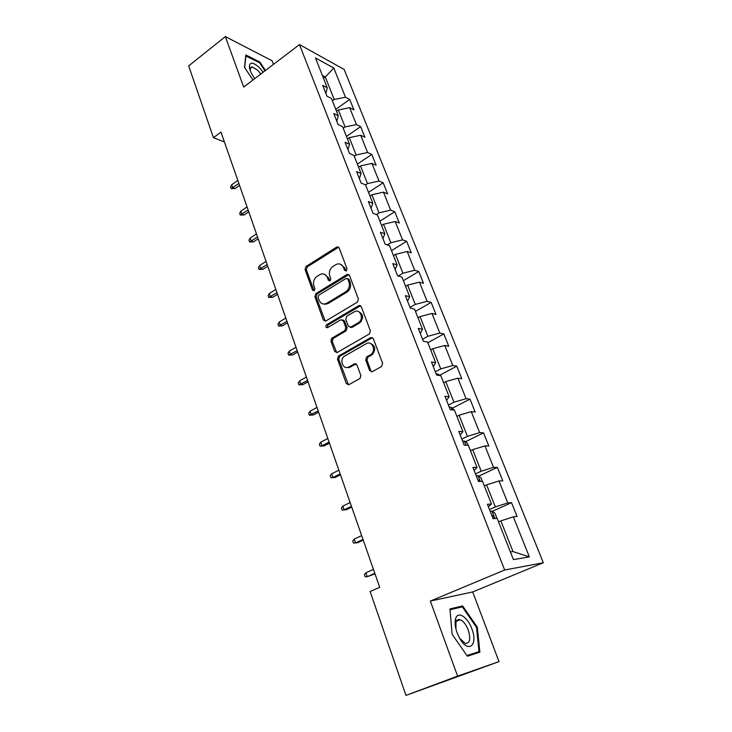 <?xml version="1.0" encoding="UTF-8"?>
<svg xmlns="http://www.w3.org/2000/svg" width="732" height="732" viewBox="0 0 732 732"><rect width="100%" height="100%" fill="white"/><g stroke="black" fill="none" stroke-linecap="round" stroke-linejoin="round"><path stroke-width="1.1" d="M346.3 270.922L347.005 268.772L339.145 247.883L336.995 246.867L306.031 266.475L305.052 269.468L312.518 290.119L314.202 290.76L314.888 288.655L313.909 285.965C312.866 281.966 313.918 278.764 317.066 276.33L320.351 274.344C323.535 273.228 325.886 274.308 327.396 277.593L328.394 280.292L330.105 280.923L330.809 278.8L329.803 276.092C328.732 272.084 329.793 268.836 333.005 266.366L336.381 264.334C339.611 263.209 342 264.298 343.528 267.573L344.552 270.291L346.3 270.922M458.9 620.269L458.351 619.638M369.651 370.593L372.259 371.691L381.564 366.531L382.616 363.383L373.302 338.632L370.694 337.608L338.367 356.155L337.47 359.147L346.3 383.586L348.844 384.684L360.043 378.444L360.839 375.498L356.96 364.939L354.398 363.868L348.99 366.924C343.189 370.511 338.834 359.632 344.616 356.072L366.201 343.711C372.002 340.023 376.651 350.72 370.868 354.535L366.576 357.006L365.716 359.998L369.651 370.593L370.914 370.767L371.81 371.865M430.343 601.063L457.601 676.121L405.976 695.4L499.004 661.618L472.698 591.95L543.327 562.743L504.65 570.008L430.343 601.063L472.698 591.95M273.466 64.379L272.103 60.765L225.346 36.6L243.674 87.071L299.48 44.579L504.65 570.008M225.346 36.6L188.673 65.907L213.451 137.68L224.404 141.944M405.976 695.4L370.118 591.529L379.707 587.338L220.963 132.08L213.451 137.68M357.381 302.142L358.406 299.049L349.493 275.378L347.169 274.372L315.858 293.633L314.879 296.643L323.334 320.04L325.74 321.037L357.381 302.142M361.269 306.653L370.374 330.864L369.44 333.911L337.187 352.504L334.689 351.47L330.974 341.185L331.944 338.166L344.818 330.617L345.806 327.57L343.299 320.772L340.81 319.783L327.543 327.652C325.658 327.625 325.319 326.682 326.536 324.834L358.735 305.674L361.269 306.653M543.327 562.743L344.168 69.458L299.48 44.579M511.54 502.674L507.77 502.921L498.977 480.951L502.783 480.851L497.376 467.364L493.551 467.373L484.959 445.907L488.811 446.044L483.532 432.868L479.652 432.639L471.262 411.659L475.159 412.025L469.999 399.15L466.074 398.702L457.866 378.188L461.819 378.764L456.768 366.174L452.797 365.515L444.772 345.458L448.771 346.245L443.821 333.929L439.822 333.06L431.972 313.452L435.998 314.431L431.166 302.38L427.122 301.319L419.445 282.131L423.508 283.311L418.777 271.517L414.696 270.273L407.184 251.497L411.283 252.851L406.653 241.304L402.545 239.886L395.188 221.503L399.324 223.031L394.786 211.731L390.65 210.139L383.449 192.15L387.612 193.843L383.165 182.78L379.002 181.024L371.947 163.401L376.138 165.258L371.792 154.415L367.592 152.503L360.693 135.255L364.902 137.259L360.638 126.636L356.42 124.577L349.658 107.677L353.895 109.827L349.722 99.424L345.477 97.219L333.801 68.03L315.474 57.938L327.241 87.758L322.721 85.415L326.948 96.157L331.459 98.445L338.276 115.729L333.774 113.533L338.093 124.504L342.585 126.645L349.548 144.296L345.074 142.255L349.484 153.464L353.949 155.44L361.059 173.475L356.612 171.599L361.114 183.055L365.552 184.867L372.826 203.286L368.406 201.584L373.009 213.296L377.419 214.934L384.849 233.764L380.457 232.236L385.16 244.213L389.543 245.659L397.137 264.911L392.782 263.575L397.595 275.818L401.941 277.071L409.71 296.762L405.382 295.627L410.304 308.145L414.614 309.206L422.556 329.336L418.274 328.412L423.306 341.222L427.58 342.064L435.714 362.66L431.459 361.956L436.62 375.058L440.847 375.681L449.164 396.762L444.965 396.287L450.235 409.7L454.426 410.094L462.935 431.67L458.781 431.432L464.18 445.166L468.324 445.312L477.044 467.409L472.936 467.419L478.463 481.491L482.553 481.382L491.483 504.009L487.43 504.275L493.094 518.695L497.129 518.32L513.425 559.614L529.346 556.878L513.324 516.819L517.076 516.463L511.54 502.674L492.297 511.329M484.337 485.902L486.606 484.849L495.335 506.919L489.507 509.563M495.335 506.919L507.77 502.921M486.606 484.849L498.977 480.951M491.483 504.009L488.39 506.736M470.456 450.72L472.689 449.64L481.217 471.207L475.489 473.915M481.217 471.207L493.551 467.373M472.689 449.64L484.959 445.907M477.044 467.409L474.126 470.438M456.896 416.352L459.083 415.236L467.419 436.318L461.8 439.099M467.419 436.318L479.652 432.639M459.083 415.236L471.262 411.659M462.935 431.67L460.181 434.991M443.638 382.745L445.779 381.61L453.932 402.216L448.414 405.061M453.932 402.216L466.074 398.702M445.779 381.61L457.866 378.188M449.164 396.762L446.566 400.367M430.672 349.896L432.777 348.734L440.746 368.882L435.33 371.792M440.746 368.882L452.797 365.515M432.777 348.734L444.772 345.458M435.714 362.66L433.262 366.522M417.999 317.77L420.067 316.59L427.854 336.29L422.538 339.255M371.124 354.983L370.932 354.48M427.854 336.29L439.822 333.06M420.067 316.59L431.972 313.452M422.556 329.336L420.25 333.453M405.592 286.34L407.632 285.141L415.254 304.411L410.021 307.431M415.254 304.411L427.122 301.319M407.632 285.141L419.445 282.131M409.71 296.762L407.541 301.117M393.459 255.587L395.463 254.37L402.92 273.228L398.254 276.01M402.92 273.228L414.696 270.273M395.463 254.37L407.184 251.497M397.137 264.911L395.106 269.486M381.592 225.493L383.55 224.257L390.851 242.713L387.292 244.909M390.851 242.713L402.545 239.886M383.55 224.257L395.188 221.503M384.849 233.764L382.937 238.559M369.962 196.039L371.893 194.776L379.039 212.847L376.376 214.54M379.039 212.847L390.65 210.139M371.893 194.776L383.449 192.15M372.826 203.286L371.042 208.291M358.579 167.189L360.483 165.917L367.482 183.604L365.561 184.867M367.482 183.604L379.002 181.024M360.483 165.917L371.947 163.401M361.059 173.475L359.394 178.672M347.435 138.943L349.31 137.653L356.155 154.983L354.27 156.255M356.155 154.983L367.592 152.503M349.31 137.653L360.693 135.255M349.548 144.296L347.993 149.676M336.519 111.273L338.358 109.974L345.074 126.938L343.207 128.237M345.074 126.938L356.42 124.577M338.358 109.974L349.658 107.677M338.276 115.729L336.83 121.283M323.517 78.333L325.328 77.006L334.204 99.479L332.383 100.787M334.204 99.479L345.477 97.219M322.382 75.442L325.328 77.006L333.801 68.03M327.241 87.758L325.896 93.486M457.601 676.121L499.004 661.618M510.414 551.974L512.995 551.571L500.862 520.882L498.547 521.907M512.995 551.571L529.346 556.878M500.862 520.882L513.324 516.819M335.759 109.343L349.722 99.424M346.456 136.454L360.638 126.636M357.372 164.114L371.792 154.415M368.507 192.351L383.165 182.78M379.881 221.174L394.786 211.731M391.501 250.609L406.653 241.304M359.385 305.445L360.556 305.72M326.975 303.496L325.621 304.311M403.359 280.676L418.777 271.517M361.251 321.467L358.854 322.867M351.406 327.231L350.82 327.57M332.584 338.248L331.102 339.117M415.474 311.384L431.166 302.38M373.018 353.949L371.17 354.993M355.725 363.703L355.221 363.987M349.814 367.034L348.716 367.656M427.863 342.768L443.821 333.929M439.593 375.333L456.768 366.174M452.358 408.191L469.999 399.15M465.396 441.799L483.532 432.868M478.71 476.166L497.376 467.364M265.478 70.473L259.897 62.083L245.833 54.955L244.506 67.381L252.943 80.008M479.881 652.175L477.31 627.187L462.642 605.94L449.951 608.923L452.083 634.196L467.373 656.201L479.881 652.175M259.293 62.549L259.897 62.083M457.765 607.926L462.642 605.94M476.541 627.498L477.31 627.187M346.053 271.041L344.809 267.93L340.545 264.261M324.368 274.235L328.686 277.922L329.912 281.024M338.66 247.151L307.339 266.823L306.36 269.815L314.055 290.833M348.926 274.564L317.166 293.935L316.178 296.945L325.292 321.22M347.846 279.075L346.09 278.444L318.731 295.234L318.045 297.348L319.079 300.212C320.689 303.698 323.178 304.759 326.536 303.396L345.687 291.793C348.963 289.332 350.042 286.056 348.935 281.966L347.846 279.075L349.118 279.414L347.608 278.663M323.663 304.018L327.835 303.688L326.875 303.213M349.118 279.414L350.207 282.296C351.314 286.377 350.235 289.652 346.959 292.105L328.174 303.496M342.613 319.838L344.58 321.037L347.087 327.817L346.108 330.864L333.243 338.394L332.273 341.414L336.757 352.678M360.592 305.747L327.835 325.081L327.433 327.707M358.259 322.748L358.369 322.684C364.499 319.234 360.19 308.007 354.233 311.823L346.785 316.242L345.769 319.308L348.286 326.115L350.811 327.113L358.259 322.748L359.632 322.949C364.005 317.844 363.52 314.01 358.186 311.448M350.28 327.323L352.092 327.369L350.811 327.113M359.531 323.013L352.092 327.369M369.999 343.281C375.461 345.577 376.166 349.402 372.121 354.736L367.839 357.207L366.988 360.199L370.914 370.767M346.767 367.537L350.271 367.098L348.99 366.924M356.118 363.877L350.271 367.098M372.515 337.626L339.666 356.356L338.76 359.339L348.478 384.84M235.027 188.572L231.156 188.627L230.571 186.953L231.696 184.784L232.749 187.804L235.027 188.572L239.547 185.379M231.156 188.627L238.879 183.467M231.696 184.784L237.827 180.438M263.181 72.212L259.146 67.399C252.915 61.955 249.649 61.827 249.356 67.024C249.795 70.473 251.607 74.325 254.818 78.589M260.821 74.014L257.637 70.181L252.229 66.996C250.756 66.987 250.088 67.966 250.225 69.933L250.408 71.05M245.723 55.952L259.567 62.687L264.993 70.839M244.68 67.637L245.943 55.788M471.829 628.761C467.666 616.939 457.784 610.607 455.643 618.641C454.618 622.401 455.103 627.132 457.107 632.851L459.733 638.46C468.324 653.951 478.435 645.148 471.829 628.761M459.467 637.993L465.122 643.373C469.898 643.611 470.941 639.146 468.242 629.968C466.037 624.478 463.356 621.075 460.181 619.748C458.15 619.162 456.741 620.022 455.963 622.337L455.935 629.008M450.015 609.765L462.322 606.855L476.532 627.452L479.012 651.663L467.19 655.954M458.278 619.656L458.836 620.297M479.012 651.663L466.906 655.543M244.177 214.97L240.27 215.043L239.684 213.341L240.837 211.191L241.899 214.266L244.177 214.97L248.77 211.813M240.27 215.043L248.13 209.983M240.837 211.191L247.05 206.9M253.501 241.88L249.575 241.981L248.972 240.233L250.143 238.11L251.232 241.249L253.501 241.88L258.167 238.769M249.575 241.981L257.554 237.022M250.143 238.11L256.456 233.874M263.008 269.312L259.055 269.44L258.442 267.656L259.64 265.551L260.748 268.754L263.008 269.312L267.747 266.247M259.055 269.44L267.171 264.581M259.64 265.551L266.045 261.379M272.707 297.293L268.717 297.439L268.095 295.627L269.321 293.541L270.456 296.808L272.707 297.293L277.519 294.264M268.717 297.439L276.971 292.699M269.321 293.541L275.827 289.424M325.182 303.899L324.596 304.265M282.598 325.822L278.581 325.996L277.94 324.148L279.194 322.089L280.347 325.42L282.598 325.822L287.484 322.849M278.581 325.996L286.971 321.375M279.194 322.089L285.809 318.036M292.69 354.938L288.637 355.13L287.987 353.245L289.268 351.204L290.448 354.608L292.69 354.938L297.65 352.01M288.637 355.13L297.174 350.637M289.268 351.204L295.984 347.233M302.984 384.629L298.903 384.858L298.235 382.937L299.553 380.924L300.751 384.392L302.984 384.629L308.026 381.765M298.903 384.858L307.586 380.494M299.553 380.924L306.369 377.017M313.497 414.943L309.38 415.2L308.694 413.232L310.039 411.247L311.265 414.788L313.497 414.943L318.621 412.134M309.38 415.2L318.21 410.972M310.039 411.247L316.974 407.422M439.841 375.534L437.956 374.034L436.245 374.116M324.221 445.88L320.067 446.172L319.372 444.168L320.753 442.21L321.998 445.825L324.221 445.88L329.427 443.135M320.067 446.172L321.998 445.825L329.061 442.082M320.753 442.21L327.799 438.459M454.261 410.076L450.994 407.138L449.283 407.276M335.174 477.474L330.983 477.795L330.278 475.745L331.688 473.814L332.959 477.511L335.174 477.474L340.462 474.784M330.983 477.795L332.959 477.511L340.142 473.851M331.688 473.814L338.852 470.154M468.169 445.312L467.364 443.272L464.326 440.993L462.624 441.186M346.355 509.728L342.137 510.085L341.414 507.99L342.851 506.096L344.15 509.865L346.355 509.728L351.735 507.111M342.137 510.085L344.15 509.865L351.452 506.306M342.851 506.096L350.134 502.527M482.397 481.382L480.997 477.831L477.959 475.626L476.267 475.892M480.064 481.446L478.792 480.018L477.95 480.165M363.017 539.457L355.587 542.915L353.519 543.062L352.787 540.93L354.261 539.072L355.587 542.915L357.774 542.677L363.246 540.125M354.261 539.072L361.672 535.595M496.973 518.338L494.942 513.187L491.922 511.064L490.23 511.394M493.039 518.549L493.679 518.393C494.466 517.46 494.182 516.536 492.828 515.612L491.95 515.776M374.83 573.33L367.272 576.688L365.158 576.761L364.399 574.583L365.909 572.763L367.272 576.688L375.013 573.87M365.909 572.763L373.448 569.377M344.809 267.93L343.528 267.573M329.684 280.621L328.394 280.292M328.686 277.922L327.396 277.593M313.827 290.43L312.518 290.119M306.36 269.815L305.052 269.468M307.339 266.823L306.031 266.475M337.955 247.425L336.683 247.032M345.824 270.648L344.552 270.291M324.633 320.305L323.334 320.04M316.178 296.945L314.879 296.643M317.166 293.935L315.858 293.633M348.258 274.811L346.986 274.473M346.959 292.105L345.687 291.793M350.207 282.296L348.935 281.966M335.988 351.671L334.689 351.47M332.273 341.414L330.974 341.185M333.28 338.367L331.98 338.138M346.071 330.891L344.781 330.644M347.087 327.817L345.806 327.57M344.58 321.037L343.299 320.772M327.835 325.081L326.536 324.834M359.979 305.985L358.707 305.692M366.988 360.199L365.716 359.998M368.022 357.088L366.759 356.887M371.618 355.066L370.355 354.855M355.679 364.051L354.398 363.868M347.59 383.733L346.3 383.586M338.76 359.339L337.47 359.147M339.776 356.292L338.486 356.091M371.957 337.836L370.694 337.608M438.523 375.342L438.029 374.098M452.12 409.874L451.068 407.193M466.046 445.23L464.399 441.048M480.311 481.436L478.042 475.681M478.005 480.311L478.591 480.027M494.914 518.531L491.996 511.119M491.996 515.886L492.59 515.621M338.276 247.26L336.995 246.867M348.441 274.71L347.169 274.372M327.835 303.688L326.536 303.396M333.243 338.394L331.944 338.166M346.108 330.864L344.818 330.617M359.632 322.949L358.369 322.684M360.007 305.967L358.735 305.674M367.839 357.207L366.576 357.006M372.121 354.736L370.868 354.535M339.666 356.356L338.367 356.155M250.298 68.488L252.229 66.996M250.225 69.933L249.356 67.024M455.963 622.337L455.643 618.641M456.402 621.267L460.181 619.748M478.033 480.375L478.792 480.018M492.023 515.968L492.828 515.612"/></g></svg>
